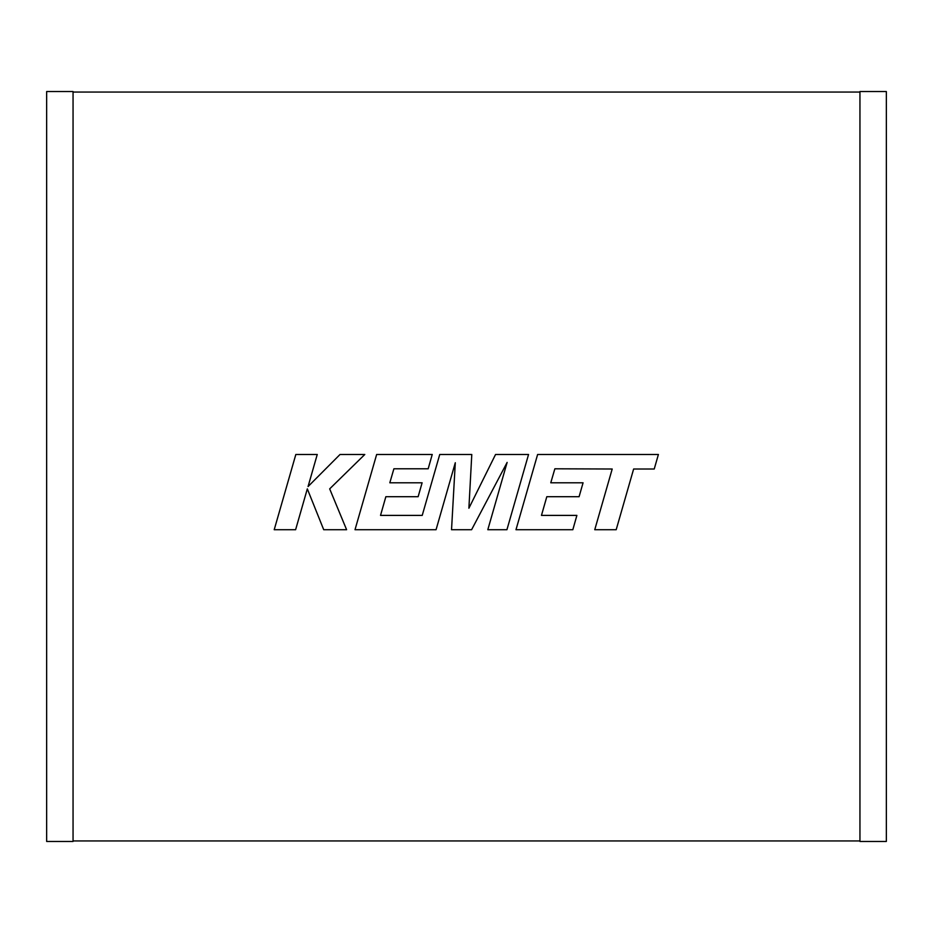 <?xml version="1.0" encoding="UTF-8"?>
<svg xmlns="http://www.w3.org/2000/svg" width="933" height="933" viewBox="0 0 933 933"><rect width="100%" height="100%" fill="white"/><g stroke="black" fill="none" stroke-linecap="round" stroke-linejoin="round"><path stroke-width="1.4" d="M73.054 840.936L859.946 840.936M859.946 92.064L73.054 92.064M73.054 841.461L73.054 91.539L46.65 91.539L46.65 841.461L73.054 841.461M859.946 841.461L859.946 91.539L886.35 91.539L886.35 841.461L859.946 841.461M554.855 468.798L612.2 469.007L594.753 529.722L616.188 529.722L633.635 469.007L654.231 469.007L658.406 454.476L537.618 454.476L515.984 529.722L572.827 529.722L576.886 515.401L541.467 515.401L546.808 496.706L579.09 496.706L583.067 482.793L550.773 482.793L554.855 468.798M528.556 454.476L495.551 454.476L468.891 508.228L471.783 454.476L439.746 454.476L422.229 515.401L380.524 515.401L385.854 496.706L418.136 496.706L422.113 482.793L389.819 482.793L393.889 468.798L428.177 468.798L432.236 454.476L376.652 454.476L355.006 529.722L436.061 529.722L455.292 462.733L451.537 529.722L471.597 529.722L507.132 462.406L487.807 529.722L506.922 529.722L528.556 454.476M295.831 454.476L274.209 529.722L295.609 529.722L307.319 488.869L323.716 529.722L346.609 529.722L329.676 488.869L364.803 454.476L340.032 454.476L308.053 486.56L317.255 454.476L295.831 454.476"/></g></svg>
